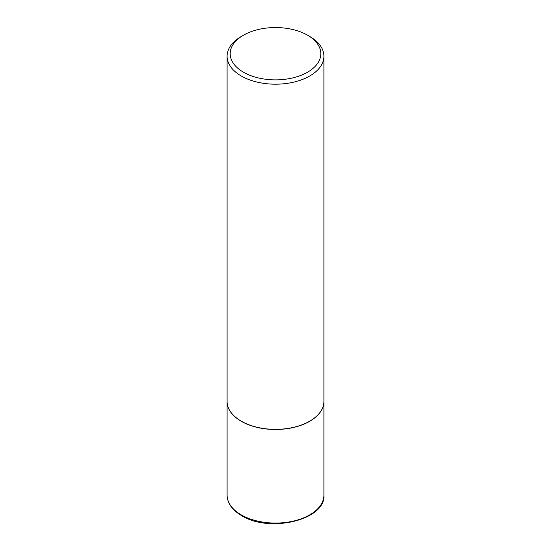 <?xml version="1.0" encoding="UTF-8"?>
<svg xmlns="http://www.w3.org/2000/svg" width="551" height="551" viewBox="0 0 551 551"><rect width="100%" height="100%" fill="white"/><g stroke="black" fill="none" stroke-linecap="round" stroke-linejoin="round"><path stroke-width="0.83" d="M227.095 401.472A48.405 27.949 0 0 0 227.095 401.534A48.405 27.949 0 0 0 241.269 421.295A48.405 27.949 0 0 0 294.027 427.356A48.405 27.949 0 0 0 323.905 401.534A48.405 27.949 0 0 0 323.905 401.472M241.324 421.205A48.254 27.86 0 0 0 241.379 421.233A48.254 27.86 0 0 0 309.621 421.233L309.731 421.171A48.405 27.949 0 0 0 323.905 401.41L323.905 56.236A48.405 27.949 0 0 0 309.731 36.476L307.541 35.209A45.313 26.159 0 0 0 243.459 35.209L243.459 35.209A45.313 26.159 0 0 0 243.459 72.209A45.313 26.159 0 0 0 307.541 72.209A45.313 26.159 0 0 0 307.541 35.209M241.269 36.476L243.459 35.209L241.269 36.476A48.405 27.949 0 0 0 227.095 56.236L227.095 401.41A48.405 27.949 0 0 0 241.269 421.171A48.405 27.949 0 0 0 309.731 421.171L309.621 421.233M227.095 56.236A48.405 27.949 0 0 0 256.973 82.058A48.405 27.949 0 0 0 309.731 76.004A48.405 27.949 0 0 0 323.905 56.236M323.905 495.129C325.903 519.924 269.377 533.306 241.593 515.605C232.171 510.04 227.343 503.215 227.095 495.129A48.405 27.949 0 0 0 241.269 514.896A48.405 27.949 0 0 0 294.027 520.95A48.405 27.949 0 0 0 323.905 495.129L323.905 401.534M227.095 495.129L227.095 401.534"/></g></svg>
